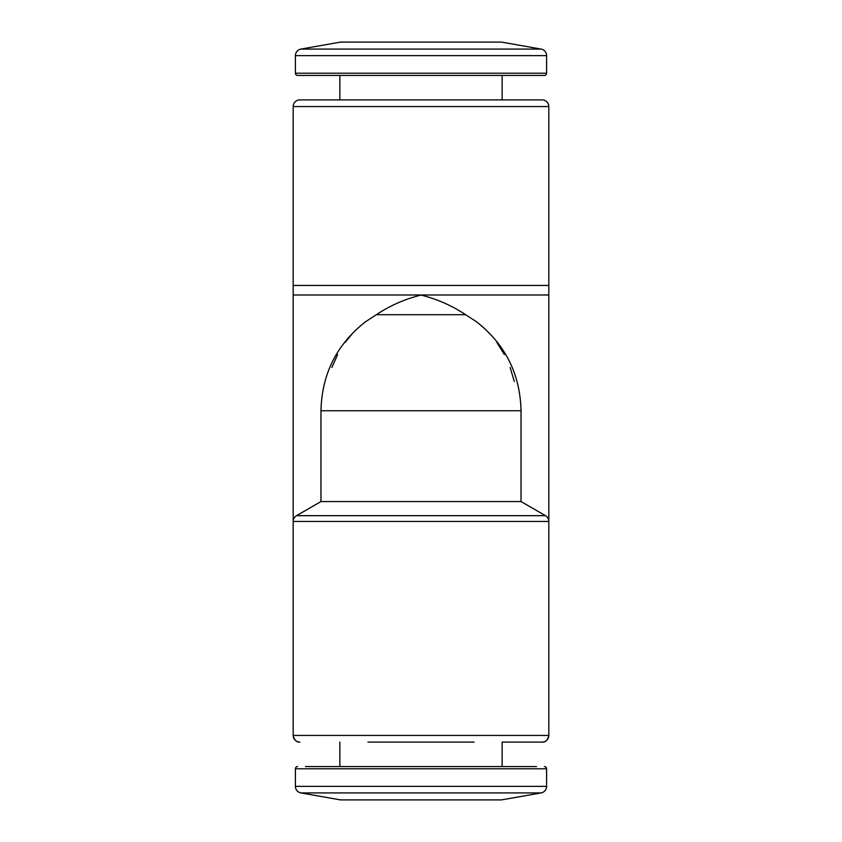 <?xml version="1.0" encoding="UTF-8"?>
<svg xmlns="http://www.w3.org/2000/svg" width="842" height="842" viewBox="0 0 842 842"><rect width="100%" height="100%" fill="white"/><g stroke="black" fill="none" stroke-linecap="round" stroke-linejoin="round"><path stroke-width="1.26" d="M293.184 106.566A6.673 6.673 0 0 1 299.857 99.893L542.143 99.893A6.673 6.673 0 0 1 548.816 106.566L293.184 106.566L293.184 285.438L548.816 285.438L548.816 294.995L293.184 294.995L293.184 735.434L548.816 735.434L548.816 294.995M352.093 333.916L345.073 342.536M337.642 354.524L331.864 367.512M542.143 742.107L502.137 742.107L542.143 742.107A6.673 6.673 0 0 0 548.816 735.434C547.668 740.171 545.448 742.391 542.143 742.107M293.184 735.434C294.332 740.171 296.552 742.391 299.857 742.107L299.847 742.107A6.673 6.673 0 0 1 293.184 735.434L293.184 521.451A6.673 6.673 0 0 1 296.521 515.672L545.479 515.672A6.673 6.673 0 0 1 548.816 521.451L293.184 521.451M293.184 285.438L293.184 294.995M514.315 381.521L510.136 367.512M504.358 354.514L496.99 342.631M320.97 410.738C321.833 374.122 336.653 344.483 365.428 321.823L376.353 314.708C389.983 305.614 404.897 299.078 421.116 295.068C437.23 299.142 452.07 305.688 465.647 314.708L476.572 321.823C505.347 344.483 520.167 374.122 521.03 410.738L320.97 410.738L320.97 501.558L521.03 501.558L521.03 410.738M421 75.443L339.863 75.443L339.863 99.893M544.364 75.443L297.636 75.443A2.221 2.221 0 0 1 295.405 73.222L546.595 73.222A2.221 2.221 0 0 1 544.364 75.443L502.137 75.443L502.137 99.893M307.867 75.443L339.863 75.443M295.405 55.646A6.673 6.673 0 0 1 300.92 49.078L541.08 49.078A6.673 6.673 0 0 1 546.595 55.646L295.405 55.646L295.405 73.222M541.08 49.078L501.506 42.1L340.494 42.1L300.92 49.078M367.965 742.107L474.035 742.107M305.478 766.557L339.863 766.557L339.863 742.107L339.863 766.557L502.137 766.557L502.137 742.107L502.137 766.557L534.133 766.557L502.137 766.557M307.867 766.557L536.522 766.557M544.364 766.557A2.221 2.221 0 0 1 546.595 768.778L546.595 786.354A6.673 6.673 0 0 1 541.08 792.922L300.92 792.922A6.673 6.673 0 0 1 295.405 786.354L546.595 786.354L546.595 768.778L295.405 768.778L295.405 786.354L295.405 768.778A2.221 2.221 0 0 1 297.636 766.557M300.92 792.922L340.494 799.9L501.506 799.9L541.08 792.922M376.353 314.708L465.647 314.708M548.816 106.566L548.816 285.438M546.595 55.646L546.595 73.222M320.97 501.558L296.521 515.672M521.03 501.558L545.479 515.672M548.816 521.451L548.816 735.434"/></g></svg>

